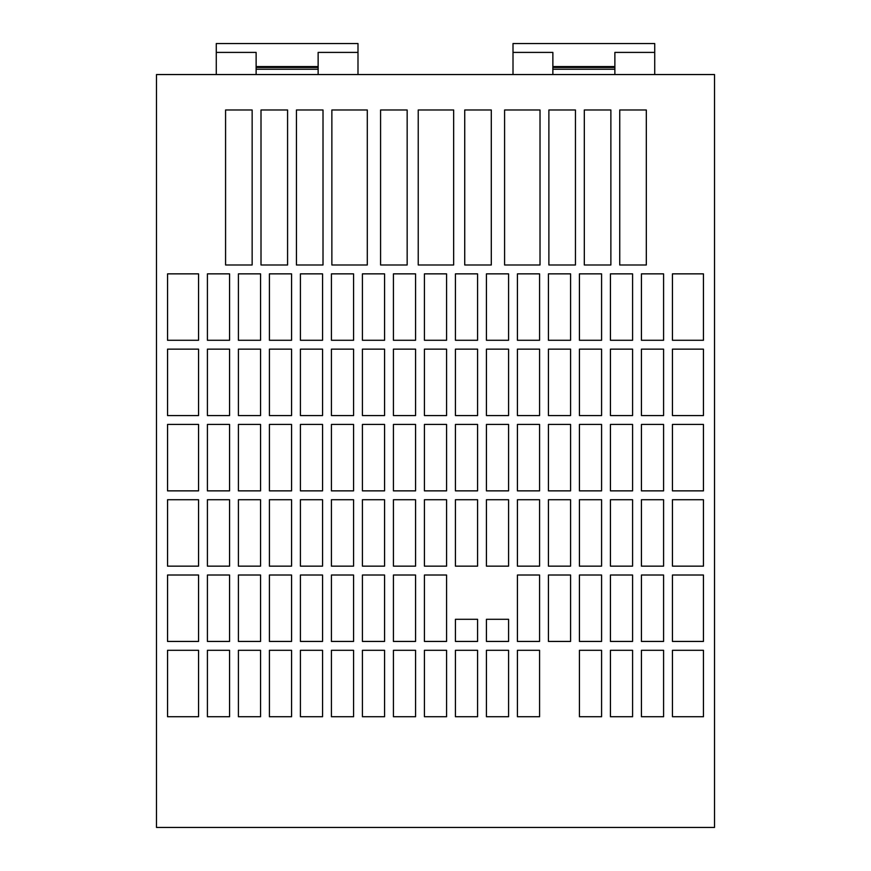 <?xml version="1.0" encoding="UTF-8"?>
<svg xmlns="http://www.w3.org/2000/svg" width="871" height="871" viewBox="0 0 871 871"><rect width="100%" height="100%" fill="white"/><g stroke="black" fill="none" stroke-linecap="round" stroke-linejoin="round"><path stroke-width="1.31" d="M318.133 74.547L318.133 52.412L357.992 52.412L357.992 43.55L216.269 43.55L216.269 52.412L256.128 52.412L256.128 74.547M357.992 74.547L357.992 52.412M614.872 74.547L614.872 52.412L654.731 52.412L654.731 43.55L513.008 43.55L513.008 52.412L552.867 52.412L552.867 74.547M654.731 74.547L654.731 52.412M513.008 52.412L513.008 74.547M552.867 69.234L614.872 69.234M552.867 67.47L614.872 67.47M552.867 66.577L614.872 66.577M156.486 827.45L156.486 74.547L714.514 74.547L714.514 827.45L156.486 827.45M539.574 566.15L539.574 499.714L517.428 499.714L517.428 566.15L539.574 566.15M539.574 641.437L539.574 575.012L517.428 575.012L517.428 641.437L539.574 641.437M539.574 716.735L539.574 650.299L517.428 650.299L517.428 716.735L539.574 716.735M570.581 340.278L570.581 273.853L548.436 273.853L548.436 340.278L570.581 340.278M508.577 716.735L508.577 650.299L486.432 650.299L486.432 716.735L508.577 716.735M539.574 340.278L539.574 273.853L517.428 273.853L517.428 340.278L539.574 340.278M539.574 415.565L539.574 349.14L517.428 349.14L517.428 415.565L539.574 415.565M539.574 490.863L539.574 424.427L517.428 424.427L517.428 490.863L539.574 490.863M570.581 415.565L570.581 349.14L548.436 349.14L548.436 415.565L570.581 415.565M570.581 490.863L570.581 424.427L548.436 424.427L548.436 490.863L570.581 490.863M570.581 566.15L570.581 499.714L548.436 499.714L548.436 566.15L570.581 566.15M570.581 641.437L570.581 575.012L548.436 575.012L548.436 641.437L570.581 641.437M601.578 340.278L601.578 273.853L579.433 273.853L579.433 340.278L601.578 340.278M601.578 415.565L601.578 349.14L579.433 349.14L579.433 415.565L601.578 415.565M601.578 490.863L601.578 424.427L579.433 424.427L579.433 490.863L601.578 490.863M601.578 566.15L601.578 499.714L579.433 499.714L579.433 566.15L601.578 566.15M446.573 566.15L446.573 499.714L424.427 499.714L424.427 566.15L446.573 566.15M446.573 641.437L446.573 575.012L424.427 575.012L424.427 641.437L446.573 641.437M446.573 716.735L446.573 650.299L424.427 650.299L424.427 716.735L446.573 716.735M477.569 340.278L477.569 273.853L455.435 273.853L455.435 340.278L477.569 340.278M415.565 716.735L415.565 650.299L393.431 650.299L393.431 716.735L415.565 716.735M446.573 340.278L446.573 273.853L424.427 273.853L424.427 340.278L446.573 340.278M446.573 415.565L446.573 349.14L424.427 349.14L424.427 415.565L446.573 415.565M446.573 490.863L446.573 424.427L424.427 424.427L424.427 490.863L446.573 490.863M477.569 415.565L477.569 349.14L455.435 349.14L455.435 415.565L477.569 415.565M477.569 490.863L477.569 424.427L455.435 424.427L455.435 490.863L477.569 490.863M477.569 566.15L477.569 499.714L455.435 499.714L455.435 566.15L477.569 566.15M477.569 716.735L477.569 650.299L455.435 650.299L455.435 716.735L477.569 716.735M508.577 340.278L508.577 273.853L486.432 273.853L486.432 340.278L508.577 340.278M508.577 415.565L508.577 349.14L486.432 349.14L486.432 415.565L508.577 415.565M508.577 490.863L508.577 424.427L486.432 424.427L486.432 490.863L508.577 490.863M508.577 566.15L508.577 499.714L486.432 499.714L486.432 566.15L508.577 566.15M646.315 264.991L646.315 109.986L619.738 109.986L619.738 264.991L646.315 264.991M610.876 264.991L610.876 109.986L584.31 109.986L584.31 264.991L610.876 264.991M575.448 264.991L575.448 109.986L548.882 109.986L548.882 264.991L575.448 264.991M540.02 264.991L540.02 109.986L504.592 109.986L504.592 264.991L540.02 264.991M491.298 264.991L491.298 109.986L464.733 109.986L464.733 264.991L491.298 264.991M453.66 264.991L453.66 109.986L418.232 109.986L418.232 264.991L453.66 264.991M407.16 264.991L407.16 109.986L380.583 109.986L380.583 264.991L407.16 264.991M367.301 264.991L367.301 109.986L331.862 109.986L331.862 264.991L367.301 264.991M323.01 264.991L323.01 109.986L296.434 109.986L296.434 264.991L323.01 264.991M287.582 264.991L287.582 109.986L261.006 109.986L261.006 264.991L287.582 264.991M508.577 641.437L508.577 619.292L486.432 619.292L486.432 641.437L508.577 641.437M477.569 641.437L477.569 619.292L455.435 619.292L455.435 641.437L477.569 641.437M663.582 641.437L663.582 575.012L641.437 575.012L641.437 641.437L663.582 641.437M663.582 716.735L663.582 650.299L641.437 650.299L641.437 716.735L663.582 716.735M703.441 641.437L703.441 575.012L672.445 575.012L672.445 641.437L703.441 641.437M703.441 716.735L703.441 650.299L672.445 650.299L672.445 716.735L703.441 716.735M632.586 716.735L632.586 650.299L610.44 650.299L610.44 716.735L632.586 716.735M632.586 641.437L632.586 575.012L610.44 575.012L610.44 641.437L632.586 641.437M632.586 566.15L632.586 499.714L610.44 499.714L610.44 566.15L632.586 566.15M632.586 490.863L632.586 424.427L610.44 424.427L610.44 490.863L632.586 490.863M632.586 415.565L632.586 349.14L610.44 349.14L610.44 415.565L632.586 415.565M632.586 340.278L632.586 273.853L610.44 273.853L610.44 340.278L632.586 340.278M601.578 716.735L601.578 650.299L579.433 650.299L579.433 716.735L601.578 716.735M601.578 641.437L601.578 575.012L579.433 575.012L579.433 641.437L601.578 641.437M225.578 109.986L225.578 264.991L252.144 264.991L252.144 109.986L225.578 109.986M703.441 340.278L703.441 273.853L672.445 273.853L672.445 340.278L703.441 340.278M167.559 273.853L167.559 340.278L198.555 340.278L198.555 273.853L167.559 273.853M167.559 349.14L167.559 415.565L198.555 415.565L198.555 349.14L167.559 349.14M663.582 566.15L663.582 499.714L641.437 499.714L641.437 566.15L663.582 566.15M663.582 490.863L663.582 424.427L641.437 424.427L641.437 490.863L663.582 490.863M663.582 415.565L663.582 349.14L641.437 349.14L641.437 415.565L663.582 415.565M663.582 340.278L663.582 273.853L641.437 273.853L641.437 340.278L663.582 340.278M229.563 415.565L229.563 349.14L207.418 349.14L207.418 415.565L229.563 415.565M229.563 490.863L229.563 424.427L207.418 424.427L207.418 490.863L229.563 490.863M229.563 566.15L229.563 499.714L207.418 499.714L207.418 566.15L229.563 566.15M229.563 641.437L229.563 575.012L207.418 575.012L207.418 641.437L229.563 641.437M260.56 490.863L260.56 424.427L238.414 424.427L238.414 490.863L260.56 490.863M260.56 415.565L260.56 349.14L238.414 349.14L238.414 415.565L260.56 415.565M260.56 340.278L260.56 273.853L238.414 273.853L238.414 340.278L260.56 340.278M229.563 716.735L229.563 650.299L207.418 650.299L207.418 716.735L229.563 716.735M167.559 650.299L167.559 716.735L198.555 716.735L198.555 650.299L167.559 650.299M703.441 490.863L703.441 424.427L672.445 424.427L672.445 490.863L703.441 490.863M703.441 566.15L703.441 499.714L672.445 499.714L672.445 566.15L703.441 566.15M167.559 575.012L167.559 641.437L198.555 641.437L198.555 575.012L167.559 575.012M167.559 499.714L167.559 566.15L198.555 566.15L198.555 499.714L167.559 499.714M167.559 424.427L167.559 490.863L198.555 490.863L198.555 424.427L167.559 424.427M229.563 340.278L229.563 273.853L207.418 273.853L207.418 340.278L229.563 340.278M353.572 716.735L353.572 650.299L331.426 650.299L331.426 716.735L353.572 716.735M384.568 340.278L384.568 273.853L362.423 273.853L362.423 340.278L384.568 340.278M384.568 415.565L384.568 349.14L362.423 349.14L362.423 415.565L384.568 415.565M384.568 490.863L384.568 424.427L362.423 424.427L362.423 490.863L384.568 490.863M353.572 641.437L353.572 575.012L331.426 575.012L331.426 641.437L353.572 641.437M353.572 566.15L353.572 499.714L331.426 499.714L331.426 566.15L353.572 566.15M353.572 490.863L353.572 424.427L331.426 424.427L331.426 490.863L353.572 490.863M353.572 415.565L353.572 349.14L331.426 349.14L331.426 415.565L353.572 415.565M415.565 641.437L415.565 575.012L393.431 575.012L393.431 641.437L415.565 641.437M415.565 566.15L415.565 499.714L393.431 499.714L393.431 566.15L415.565 566.15M415.565 490.863L415.565 424.427L393.431 424.427L393.431 490.863L415.565 490.863M415.565 415.565L415.565 349.14L393.431 349.14L393.431 415.565L415.565 415.565M384.568 566.15L384.568 499.714L362.423 499.714L362.423 566.15L384.568 566.15M384.568 641.437L384.568 575.012L362.423 575.012L362.423 641.437L384.568 641.437M384.568 716.735L384.568 650.299L362.423 650.299L362.423 716.735L384.568 716.735M415.565 340.278L415.565 273.853L393.431 273.853L393.431 340.278L415.565 340.278M291.567 641.437L291.567 575.012L269.422 575.012L269.422 641.437L291.567 641.437M291.567 566.15L291.567 499.714L269.422 499.714L269.422 566.15L291.567 566.15M291.567 490.863L291.567 424.427L269.422 424.427L269.422 490.863L291.567 490.863M291.567 415.565L291.567 349.14L269.422 349.14L269.422 415.565L291.567 415.565M260.56 566.15L260.56 499.714L238.414 499.714L238.414 566.15L260.56 566.15M260.56 641.437L260.56 575.012L238.414 575.012L238.414 641.437L260.56 641.437M260.56 716.735L260.56 650.299L238.414 650.299L238.414 716.735L260.56 716.735M291.567 340.278L291.567 273.853L269.422 273.853L269.422 340.278L291.567 340.278M322.564 566.15L322.564 499.714L300.419 499.714L300.419 566.15L322.564 566.15M322.564 641.437L322.564 575.012L300.419 575.012L300.419 641.437L322.564 641.437M322.564 716.735L322.564 650.299L300.419 650.299L300.419 716.735L322.564 716.735M353.572 340.278L353.572 273.853L331.426 273.853L331.426 340.278L353.572 340.278M291.567 716.735L291.567 650.299L269.422 650.299L269.422 716.735L291.567 716.735M322.564 340.278L322.564 273.853L300.419 273.853L300.419 340.278L322.564 340.278M322.564 415.565L322.564 349.14L300.419 349.14L300.419 415.565L322.564 415.565M322.564 490.863L322.564 424.427L300.419 424.427L300.419 490.863L322.564 490.863M703.441 415.565L703.441 349.14L672.445 349.14L672.445 415.565L703.441 415.565M216.269 52.412L216.269 74.547M256.128 69.234L318.133 69.234M256.128 67.47L318.133 67.47M256.128 66.577L318.133 66.577"/></g></svg>
